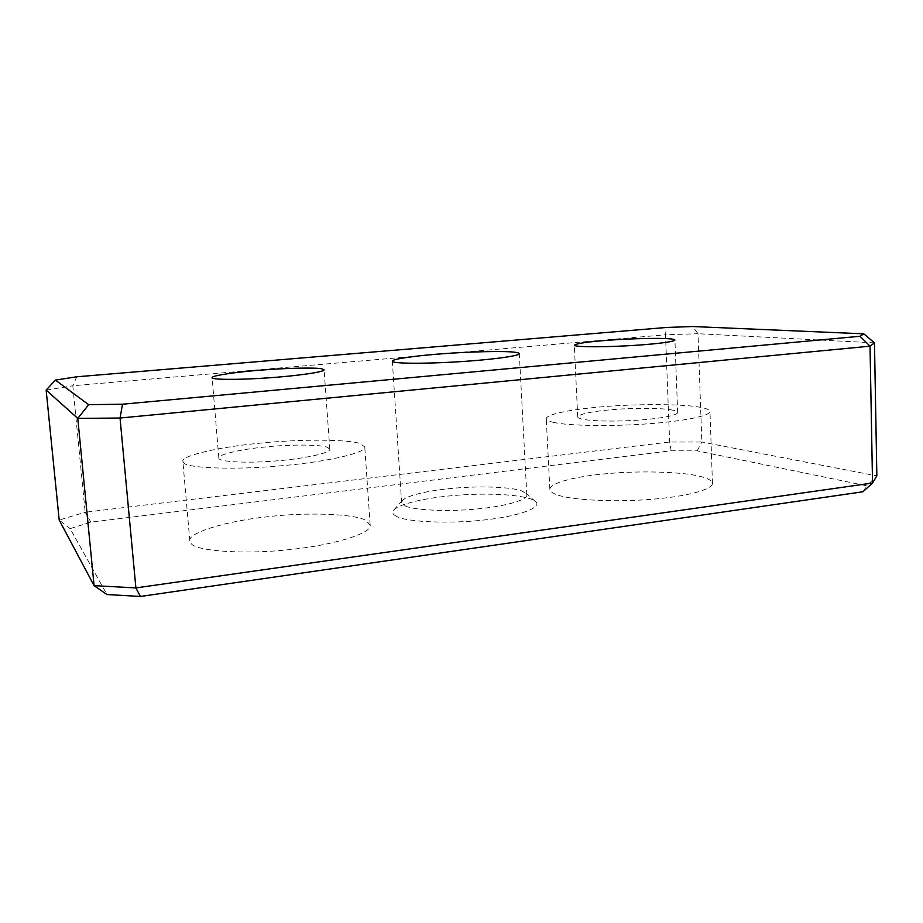 <?xml version="1.0" encoding="UTF-8"?>
<svg xmlns="http://www.w3.org/2000/svg" width="923" height="923" viewBox="0 0 923 923"><rect width="100%" height="100%" fill="white"/><g stroke="black" fill="none" stroke-linecap="round" stroke-linejoin="round"><path stroke-width="0.69" stroke-dasharray="4.62 3.46" d="M396.705 516.43C392.783 514.584 391.848 512.403 393.902 509.877C401.528 502.562 432.887 496.574 463.854 494.786C498.662 492.674 530.125 496.009 535.352 501.477C543.751 507.419 517.192 516.672 484.667 519.926C450.147 524.114 405.301 521.899 396.705 516.43M405.139 505.816C412.477 509.981 446.478 511.965 475.841 509.069C502.493 506.819 527.402 500.416 526.814 494.993L525.683 493.044L521.207 490.782C511.838 487.206 481.979 485.786 455.916 488.048C432.333 489.882 407.851 494.843 402.509 500.358L401.609 502.435L405.139 505.816M863.005 491.751L866.685 485.821L697.177 450.839L671.148 450.759L90.881 522.153L70.125 528.637L106.964 594.539M557.965 495.086C570.61 499.874 613.968 502.47 650.773 499.366C684.301 496.839 712.371 490.078 712.452 483.364C711.864 480.456 707.653 478.102 699.819 476.314C683.308 471.953 640.77 470.522 608.142 473.557C578.363 475.98 549.739 482.544 549.843 489.328C550.143 491.544 552.842 493.459 557.965 495.086M191.246 543.635C195.711 551.077 244.999 554.758 290.226 549.52C331.553 545.516 372.257 533.552 370.169 525.175L366.004 520.503C355.563 513.753 306.494 511.988 266.92 516.834C229.423 520.607 187.715 532.271 189.815 540.936L191.246 543.635M874.473 342.86L698.019 333.711L692.723 326.534M671.148 450.759L669.636 442.002L665.506 334.795L72.813 385.745L85.17 512.242L669.636 442.002L701.838 442.013L698.019 333.711L665.506 334.795L666.406 327.469M46.15 390.106L72.813 385.745L76.759 376.792M697.177 450.839L701.838 442.013L876.85 475.876L866.685 485.821M90.881 522.153L85.17 512.242L59.187 520.041L70.125 528.637M554.342 422.526C549.208 421.488 546.52 420.196 546.254 418.65C546.266 413.908 575.156 408.797 605.142 406.558C638.001 403.847 680.77 404.066 697.338 406.812C705.207 407.92 709.418 409.477 709.983 411.508C709.822 416.204 681.497 421.442 647.692 423.83C610.599 426.668 566.987 425.653 554.342 422.526M670.525 409.754C674.99 410.423 677.367 411.346 677.667 412.523C676.894 416.008 654.465 419.573 627.709 420.738C598.185 421.892 577.613 419.93 577.729 416.896C580.475 413.677 592.578 411.208 614.037 409.5C634.562 407.816 660.845 408.035 670.525 409.754M184.219 463.231L182.869 461.362C180.989 455.327 223.262 446.397 261.059 443.075C300.99 438.956 350.313 439.29 360.674 443.825L364.77 447.02C366.696 452.858 325.45 461.996 283.73 465.55C238.053 470.049 188.511 468.365 184.219 463.231M327.723 447.447L329.834 449.247C330.849 453.147 302.456 459.008 275.262 460.992C244.33 463.554 217.343 461.581 218.843 457.993C217.678 454.347 243.349 448.878 266.828 446.824C291.83 444.263 322.081 444.609 327.723 447.447M393.902 509.877L402.509 500.358M535.352 501.477L525.683 493.044M526.814 494.993L519.303 353.636M401.609 502.435L392.333 361.181M712.452 483.364L709.983 411.508M549.843 489.328L546.254 418.65M677.667 412.523L674.932 340.033M577.729 416.896L574.314 345.144M370.169 525.175L364.77 447.02M189.815 540.936L182.869 461.362M329.834 449.247L324.077 369.811M218.843 457.993L212.117 377.657"/><path stroke-width="1.38" d="M140.4 596.466L863.005 491.751L872.535 483.006L135.889 587.916L140.4 596.466L106.964 594.539L94.077 585.632L59.187 520.041L46.15 390.106L55.368 380.103L76.759 376.792L666.406 327.469L692.723 326.534L863.813 333.826L860.005 336.272L122.54 404.205L88.689 404.678L55.368 380.103M513.776 352.125C517.261 352.459 519.107 352.967 519.303 353.636C519.153 356.163 488.602 360.051 456.1 361.92C419.146 364.089 391.144 363.397 392.333 361.181C391.848 358.966 417.784 355.505 442.659 353.74C469.819 351.651 503.831 350.913 513.776 352.125M46.15 390.106L77.774 418.396L120.036 418.027L870.031 346.171L874.473 342.86L863.813 333.826M874.473 342.86L876.85 475.876L872.535 483.006L870.031 346.171L860.005 336.272M122.54 404.205L120.036 418.027L135.889 587.916L94.077 585.632L77.774 418.396L88.689 404.678M322 368.854L324.077 369.811C324.965 371.957 296.202 375.996 268.766 377.819C237.546 380.091 210.479 379.699 212.117 377.657C211.079 375.649 237.107 371.911 260.782 370.135C286.015 368.046 316.416 367.423 322 368.854M667.802 338.683C672.279 338.937 674.655 339.387 674.932 340.033C674.102 341.995 651.465 344.579 624.525 345.94C594.781 347.383 574.129 346.829 574.314 345.144C577.152 343.275 589.37 341.579 610.98 340.056C631.667 338.568 658.087 337.991 667.802 338.683"/></g></svg>
